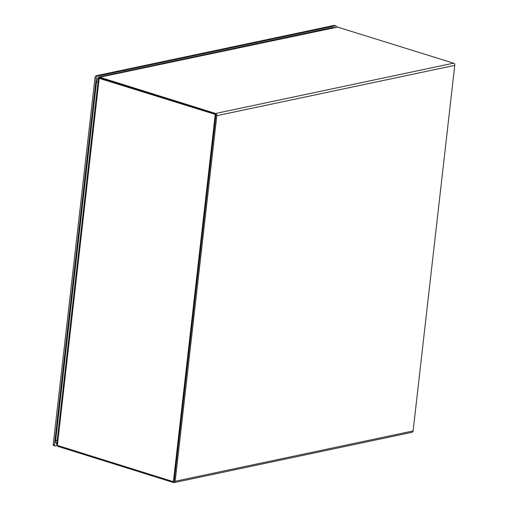<?xml version="1.0" encoding="UTF-8"?>
<svg xmlns="http://www.w3.org/2000/svg" width="508" height="508" viewBox="0 0 508 508"><rect width="100%" height="100%" fill="white"/><g stroke="black" fill="none" stroke-linecap="round" stroke-linejoin="round"><path stroke-width="0.76" d="M215.475 114.656A0.61 0.47 78.1 0 1 215.881 115.392L174.225 480.968A0.61 0.47 78.1 0 1 173.882 481.413M337.985 27L99.6 77.26L337.274 27L453.555 63.17A1.822 1.403 78.1 0 1 454.762 65.367L413.112 430.943A1.822 1.403 78.1 0 1 412.077 432.283L174.13 482.6A1.822 1.403 -101.9 0 0 175.165 481.26L216.814 115.684A1.822 1.403 -101.9 0 0 215.602 113.487L100.038 77.318L99.968 77.921L216.008 114.237L174.161 481.552L173.406 481.711L215.252 114.395L216.008 114.237M58.077 445.618L57.988 446.399L173.552 482.568A1.822 1.403 -101.9 0 0 174.13 482.6M100.038 77.318L99.104 77.667L99.403 78.035M57.239 445.167L57.988 446.399M99.104 78.486L99.104 77.667M454.711 63.76L454.647 64.345M215.252 114.395L98.489 78.118L56.744 444.462L57.366 445.395L173.406 481.711M57.366 445.395L99.219 78.08L99.968 77.921M99.219 78.08L98.489 78.124M56.801 443.979A4.782 2.794 -72.6 0 1 55.696 440.265L96.526 81.909A4.782 2.794 -72.6 0 1 100.032 76.683L332.537 27.515A4.782 2.794 -72.6 0 1 333.439 27.546L333.864 27.724M57.321 445.529L55.289 445.96A1.594 0.933 -72.6 0 1 54.985 445.948A1.594 0.933 -72.6 0 1 54.47 444.64L96.26 77.851A1.594 0.933 -72.6 0 1 97.428 76.111L335.401 25.787A1.594 0.933 -72.6 0 1 335.699 25.8A1.594 0.933 -72.6 0 1 336.22 27.108L336.207 27.229M54.058 445.573A1.594 0.933 -72.6 0 1 53.753 445.56A1.594 0.933 -72.6 0 1 53.238 444.252L95.028 77.464A1.594 0.933 -72.6 0 1 96.196 75.724L334.169 25.4A1.594 0.933 -72.6 0 1 334.467 25.413L335.699 25.8M413.112 430.943L175.165 481.26M454.762 65.367L216.814 115.684M453.555 63.17L215.602 113.487M333.102 27.883A1.594 1.226 -101.9 0 0 332.537 27.515M100.597 77.051A1.594 1.226 -101.9 0 0 100.032 76.683M98.031 82.137A1.594 0.406 -173.5 0 1 96.526 81.909M57.201 440.493A1.594 0.406 -173.5 0 1 55.696 440.265M97.428 76.111L96.196 75.724M334.169 25.4L335.401 25.787M53.238 444.252L54.47 444.64M95.028 77.464L96.26 77.851M99.562 78.003L98.723 78.099M54.985 445.948L53.753 445.56"/></g></svg>
